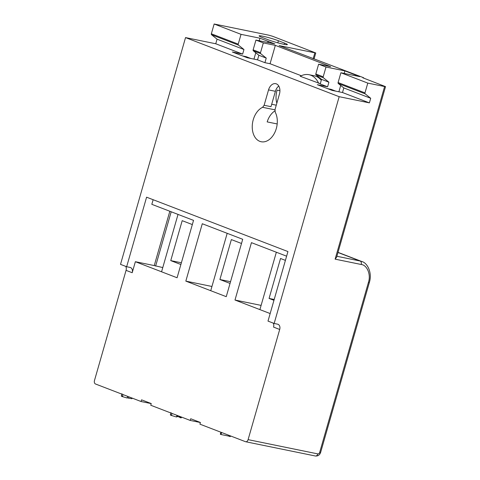 <?xml version="1.0" encoding="UTF-8"?>
<svg xmlns="http://www.w3.org/2000/svg" width="480" height="480" viewBox="0 0 480 480"><rect width="100%" height="100%" fill="white"/><g stroke="black" fill="none" stroke-linecap="round" stroke-linejoin="round"><path stroke-width="0.72" d="M275.214 112.158A17.97 12.258 101.6 0 1 276.3 128.568A17.97 12.258 101.6 0 1 261.174 141.744A17.97 12.258 101.6 0 1 253.254 119.706A17.97 12.258 101.6 0 1 262.602 107.304L264.126 105.276L268.536 89.904A8.508 5.802 101.6 0 1 275.694 83.67A8.508 5.802 101.6 0 1 279.444 94.098L275.034 109.476L275.214 112.158M276.84 103.176A16.77 11.436 101.6 0 1 276.972 90.672A16.77 11.436 101.6 0 1 277.14 90.102L279.924 90.672M200.388 422.514L190.236 420.438L150.756 405.246L151.236 403.56L141.558 399.84L141.072 401.526L95.52 384A2.874 1.962 -78.4 0 1 94.47 380.538L126.06 270.36A4.794 3.48 -69 0 0 125.718 266.37M177.312 416.424L179.544 417.138L179.754 416.406M177.558 415.56L177.222 416.736L176.628 416.616M176.994 415.344L176.526 416.982L171.432 415.482L172.02 413.43M171.546 415.026C169.986 414.738 169.95 414.894 171.432 415.482M180.792 416.802L180.522 417.75C181.602 417.918 181.572 417.774 180.438 417.318M180.102 416.538L179.832 417.486L180.522 417.75M179.544 417.138L179.832 417.486M202.284 223.74L242.7 239.286L226.248 296.67L185.826 281.118L202.284 223.74M270.162 313.56L234.99 300.03L251.448 242.652L286.614 256.182M153.144 199.71L151.818 204.324L193.536 220.374L177.084 277.758L135.366 261.708L132.204 272.724A4.794 3.48 111 0 0 130.494 267.552A4.794 3.48 111 0 0 130.086 267.432L126.654 266.73L146.592 197.19L287.94 251.568L267.996 321.102L274.146 323.466L277.578 324.168A4.794 3.48 111 0 1 277.98 324.288A4.794 3.48 111 0 1 279.696 329.466L273.552 327.096A4.794 3.48 -69 0 0 273.204 323.106M190.236 420.438L190.722 418.752L200.4 422.478L199.914 424.158L245.472 441.684A2.874 1.962 -78.4 0 0 245.682 441.744A2.874 1.962 -78.4 0 0 248.1 439.638L279.696 329.466M185.826 281.118L211.944 286.476M234.99 300.03L261.108 305.388M384.612 86.544L385.53 86.628L336.612 257.226L335.118 259.152L384.612 86.544L367.788 83.1L364.98 92.886A0.96 0.696 111 0 0 365.184 93.846L370.704 98.28L369.39 102.87L339.174 96.69L274.146 323.466M368.412 282.48L369.33 282.564L320.628 452.418L319.704 452.334L368.412 282.48C371.136 274.836 367.206 265.002 361.212 264.486L335.118 259.152M151.224 403.602L141.072 401.526M217.068 39.174L243.954 49.518L238.434 45.084L211.548 34.74L217.068 39.174L215.754 43.764L185.538 37.59L120.51 264.366L126.654 266.73M211.548 34.74A0.96 0.696 -69 0 1 211.344 33.786L238.23 44.13L241.038 34.344L259.956 38.214L274.824 43.938L255.942 40.074L263.316 42.912L275.334 45.372L330.642 66.648L318.624 64.188L325.998 67.026L344.886 70.89L359.784 76.62L340.902 72.756L367.788 83.1M385.53 86.628L362.856 77.802L363.78 77.886L363.072 77.514L279.126 45.594L315.756 52.98L272.652 36.294L268.746 35.166L214.152 24L211.344 33.786M169.824 211.254L154.248 265.572L135.366 261.708M154.248 265.572L162.78 267.564M339.174 96.69L185.538 37.59M261.936 37.368A11.502 0.954 -164 0 1 259.122 35.886A11.502 0.954 -164 0 1 266.352 37.038A11.502 0.954 -164 0 1 278.418 40.74L284.562 43.104A11.502 0.954 -164 0 1 287.376 44.592A11.502 0.954 -164 0 1 280.146 43.44A11.502 0.954 -164 0 1 268.08 39.732L261.936 37.368M214.152 24L241.038 34.344M301.29 75.744L270.066 63.732L264.918 62.682L257.544 59.844L247.242 57.738L232.338 52.002L242.64 54.108L215.754 43.764M369.39 102.87L342.504 92.526L332.202 90.42L317.298 84.684L327.6 86.79L320.226 83.958L321.54 79.368L316.02 74.934A0.96 0.696 111 0 1 315.816 73.974L323.19 76.812L325.998 67.026M320.298 83.694L300.252 76.272A23.958 16.344 -78.4 0 1 309.006 74.706L314.154 75.762A23.958 16.344 -78.4 0 1 321.288 80.256M340.902 72.756L338.094 82.548A0.96 0.696 111 0 0 338.298 83.502L343.818 87.936L370.704 98.28M228.936 435.324L228.714 436.092L229.896 436.548L230.118 435.78M221.592 432.498L221.01 434.514L228.714 436.092M220.902 432.234L220.326 434.25L221.01 434.514M230.508 435.93L230.328 436.554L229.896 436.548M128.832 396.816L128.454 398.136L131.958 398.712L132.138 398.088M127.206 397.572L128.454 398.136M127.626 396.354L127.152 398.01L122.388 396.612L122.976 394.56M122.736 396.204C120.978 395.868 120.864 396.006 122.388 396.612M171.198 211.776L155.622 266.094M268.536 89.904L275.4 91.308L270.996 106.68L264.126 105.276M277.182 123.948L267.168 121.902A17.97 12.258 101.6 0 1 274.878 110.91M275.4 91.308A8.508 5.802 101.6 0 1 278.778 86.064M343.818 87.936L342.504 92.526M338.892 91.788L340.71 85.44M344.154 73.422L344.886 70.89M323.19 76.812A0.96 0.696 111 0 0 323.394 77.766L316.02 74.934M327.6 86.79L328.914 82.2L323.394 77.766M335.82 91.158L331.218 89.388L327.6 88.65M318.624 64.188L315.816 73.974M270.066 63.732L275.334 45.372M255.942 40.074L253.134 49.86L260.508 52.698A0.96 0.696 111 0 0 260.712 53.652L253.338 50.82L258.858 55.254L257.544 59.844M264.918 62.682L266.232 58.086L260.712 53.652M260.508 52.698L263.316 42.912M253.134 49.86A0.96 0.696 111 0 0 253.338 50.82M259.956 38.214L259.23 40.746M255.78 52.782L253.962 59.112M267.738 42.486L268.074 41.334M238.434 45.084A0.96 0.696 -69 0 1 238.23 44.13M242.64 54.108L243.954 49.518M250.86 58.476L246.258 56.706L242.64 55.968M266.232 58.086L258.858 55.254M318.69 83.364A23.958 16.344 -78.4 0 0 309.006 74.706M328.914 82.2L321.54 79.368M180.882 264.51L170.748 260.61L182.196 220.668L192.336 224.568M178.026 214.404L161.568 271.788M181.38 262.782L170.748 260.61M230.046 283.422L219.906 279.522L231.36 239.58L241.5 243.48M227.184 233.316L210.732 290.7M230.538 281.694L219.906 279.522M273.96 300.312L269.07 298.434L280.524 258.492L285.414 260.376M276.348 252.228L259.896 309.612M274.2 299.478L269.07 298.434M276.264 105.192L271.692 104.256M132.204 272.724L126.06 270.36M248.1 439.638L317.808 453.894A2.874 1.962 101.6 0 1 315.384 456L245.682 441.744M319.704 452.334A1.914 1.392 -69 0 1 317.808 453.894M336.888 256.266L360.156 261.024A2.874 1.962 101.6 0 1 361.212 264.486M369.33 282.564C372.51 272.598 367.266 262.728 361.776 261.498A19.17 13.926 111 0 0 360.156 261.024L337.974 252.486M365.184 93.846L338.298 83.502M338.094 82.548L364.98 92.886M274.95 109.83L262.602 107.304M284.562 43.104L284.202 44.358M277.818 42.828L278.418 40.74M313.176 58.692L314.838 52.896M268.056 42.552L268.374 41.454M170.334 414.918L170.994 412.626M181.32 417.78L181.518 417.084M121.302 396.06L121.962 393.762M361.776 261.498L338.01 252.354M320.628 452.418C319.74 455.004 317.994 456.198 315.384 456M314.028 59.016L315.756 52.98"/></g></svg>
